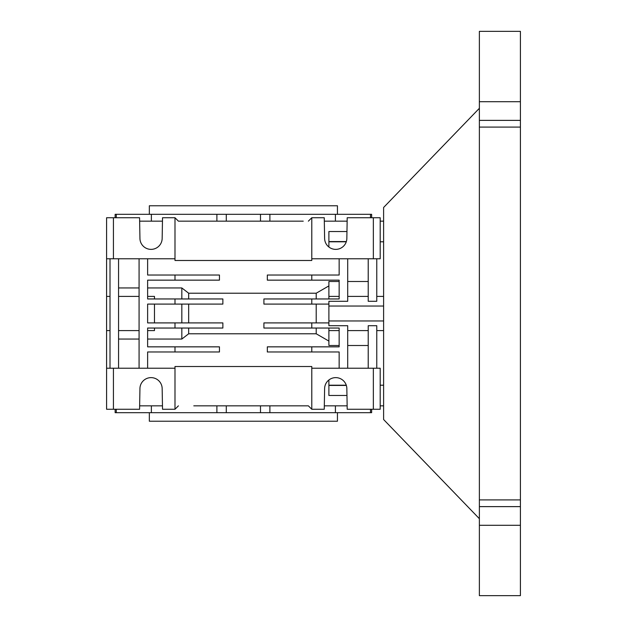 <?xml version="1.0" encoding="UTF-8"?>
<svg xmlns="http://www.w3.org/2000/svg" width="627" height="627" viewBox="0 0 627 627"><rect width="100%" height="100%" fill="white"/><g stroke="black" fill="none" stroke-linecap="round" stroke-linejoin="round"><path stroke-width="0.94" d="M520.41 499.907L520.41 595.65L479.373 595.65L479.373 499.907L520.41 499.907L520.41 31.35L479.373 31.35L479.373 101.699L520.41 101.699M479.373 108.299L383.606 207.482L383.606 419.518L479.373 518.701M383.606 330.601L376.772 330.601M368.221 330.601L347.703 330.601M371.639 409.259L371.639 412.684L370.494 412.684L370.494 409.259M339.152 330.601L328.893 330.601L328.893 345.501L339.152 345.501M149.344 412.684L149.344 421.226L337.444 421.226L337.444 412.684M151.373 405.841L151.373 412.684L115.141 412.684L115.141 409.259M337.444 214.316L337.444 205.774L149.344 205.774L149.344 214.316M115.141 217.741L115.141 214.316L269.892 214.316L269.892 221.159M373.347 217.741L347.201 217.741L346.849 238.26A11.114 11.114 0 0 1 335.727 249.374A11.114 11.114 0 0 1 324.614 238.26L324.253 217.741L311.791 217.741L311.791 258.779L380.189 258.779L380.189 217.741L373.347 217.741L373.347 258.779M303.241 221.159L178.413 221.159L174.988 217.741L162.526 217.741L162.166 238.26A11.114 11.114 0 0 1 151.052 249.374A11.114 11.114 0 0 1 139.939 238.26L139.578 217.741L113.432 217.741L113.432 258.779L174.988 258.779L174.988 260.487L311.791 260.487L311.791 258.779M147.627 296.399L154.469 296.399L154.469 298.961M110.007 296.399L106.59 296.399L106.59 368.221L174.988 368.221L174.988 366.513L311.791 366.513L311.791 368.221L376.772 368.221L376.772 325.711L368.221 325.711L368.221 368.221M110.007 330.601L106.59 330.601M118.558 330.601L139.076 330.601M118.558 296.399L139.076 296.399M520.41 525.301L479.373 525.301M520.41 127.093L479.373 127.093L479.373 101.699M479.373 127.093L479.373 499.907M376.772 258.779L376.772 301.289L368.221 301.289L368.221 258.779M347.703 258.779L347.703 301.289L328.893 301.289L328.893 306.047L383.606 306.047M383.606 320.953L328.893 320.953L328.893 306.047M328.893 320.953L328.893 325.711L347.703 325.711L347.703 368.221M380.189 385.205L383.606 385.205M380.189 405.841L383.606 405.841M347.146 405.841L324.316 405.841M376.772 368.221L380.189 368.221L380.189 409.259L347.201 409.259L346.849 388.74A11.114 11.114 0 0 0 335.727 377.626A11.114 11.114 0 0 0 324.614 388.74L324.253 409.259L311.791 409.259L308.366 405.841L303.241 405.841M324.316 221.159L347.146 221.159M380.189 221.159L383.606 221.159M383.606 241.795L380.189 241.795M339.152 258.779L339.152 275.026L311.791 275.026L311.791 280.151L339.152 280.151L339.152 298.961L311.791 298.961L311.791 304.095L328.893 304.095M368.221 281.499L347.703 281.499M347.703 345.501L368.221 345.501M328.893 322.905L311.791 322.905L311.791 328.039L339.152 328.039L339.152 346.849L311.791 346.849L311.791 351.974L339.152 351.974L339.152 368.221M335.414 405.841L335.414 412.684L370.494 412.684M346.966 395.465L328.893 395.465L328.893 385.433L346.339 385.433M346.261 385.19L328.893 385.19L328.893 379.978M335.414 221.159L335.414 214.316L370.494 214.316L370.494 217.741M371.639 217.741L371.639 214.316L370.494 214.316M346.966 231.535L328.893 231.535L328.893 241.567L346.339 241.567M346.261 241.81L328.893 241.81L328.893 247.022M311.791 298.961L263.912 298.961L263.912 304.095L311.791 304.095M311.791 275.026L267.329 275.026L267.329 280.151L311.791 280.151M311.791 322.905L263.912 322.905L263.912 328.039L311.791 328.039M316.204 304.095L316.204 322.905M311.791 346.849L267.329 346.849L267.329 351.974L311.791 351.974M373.347 409.259L373.347 368.221M151.373 412.684L335.414 412.684M269.892 405.841L269.892 412.684M335.414 214.316L269.892 214.316M328.893 285.912L316.204 293.217L188.672 293.217L181.83 287.95L147.627 287.95M339.152 281.499L328.893 281.499L328.893 298.961M316.204 293.217L316.204 298.961M188.672 304.095L188.672 322.905M188.672 328.039L188.672 333.783L316.204 333.783L316.204 328.039M188.672 293.217L188.672 298.961M316.204 333.783L328.893 341.088M147.627 339.05L181.83 339.05L188.672 333.783M311.791 409.259L311.791 368.221M328.893 328.039L328.893 330.601M260.487 412.684L260.487 405.841M226.292 405.841L226.292 412.684M216.887 412.684L216.887 405.841M116.285 412.684L116.285 409.259M139.633 405.841L162.464 405.841M308.366 405.841L193.798 405.841M139.633 221.159L162.464 221.159M178.413 221.159L193.798 221.159M216.887 221.159L216.887 214.316M151.373 214.316L151.373 221.159M226.292 214.316L226.292 221.159M260.487 221.159L260.487 214.316M116.285 217.741L116.285 214.316M311.791 217.741L308.366 221.159M113.432 217.741L106.59 217.741L106.59 258.779L113.432 258.779M147.627 368.221L147.627 351.974L219.45 351.974L219.45 346.849L147.627 346.849L147.627 328.039L222.867 328.039L222.867 322.905L147.627 322.905L147.627 304.095L222.867 304.095L222.867 298.961L147.627 298.961L147.627 280.151L219.45 280.151L219.45 275.026L147.627 275.026L147.627 258.779M181.83 298.961L181.83 287.95M181.83 304.095L181.83 322.905M181.83 328.039L181.83 339.05M178.413 405.841L174.988 409.259L162.526 409.259L162.166 388.74A11.114 11.114 0 0 0 151.052 377.626A11.114 11.114 0 0 0 139.939 388.74L139.578 409.259L113.432 409.259L113.432 368.221M106.59 368.221L106.59 409.259L113.432 409.259M174.988 217.741L174.988 258.779M139.076 287.95L118.558 287.95M174.988 304.095L174.988 298.961M174.988 280.151L174.988 275.026M139.076 258.779L139.076 368.221M174.988 351.974L174.988 346.849M174.988 328.039L174.988 322.905M118.558 368.221L118.558 258.779M110.007 258.779L110.007 368.221M154.469 322.905L154.469 304.095M147.627 330.601L154.469 330.601L154.469 328.039M174.988 368.221L174.988 409.259M118.558 339.05L139.076 339.05M106.59 258.779L106.59 296.399M520.41 506.624L479.373 506.624M520.41 120.376L479.373 120.376M383.606 296.399L376.772 296.399M368.221 296.399L347.703 296.399M339.152 296.399L328.893 296.399"/></g></svg>
